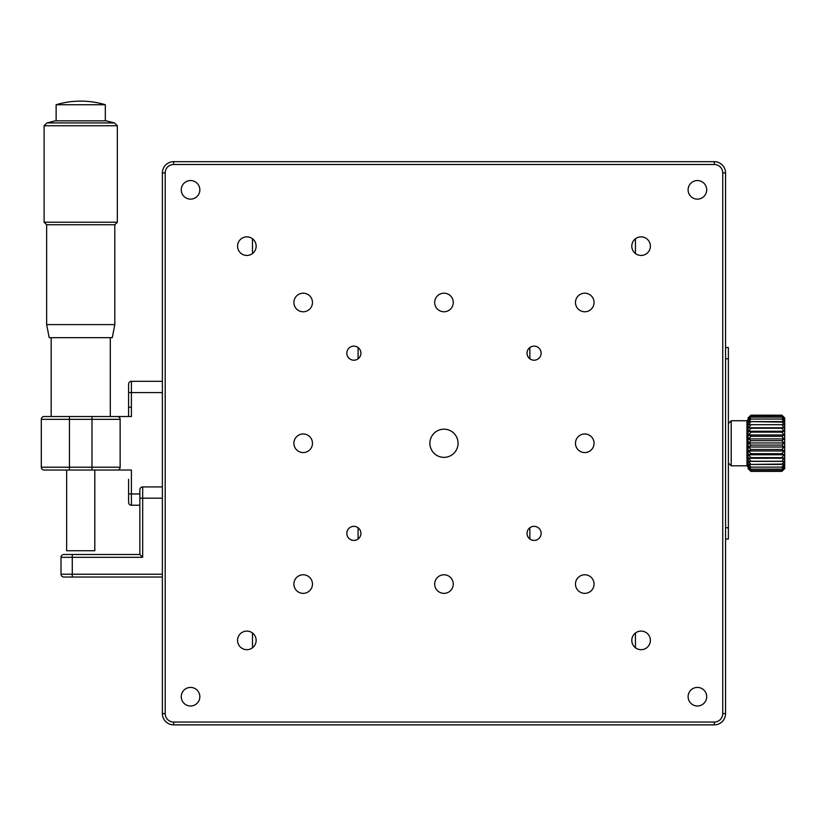<?xml version="1.0" encoding="UTF-8"?>
<svg xmlns="http://www.w3.org/2000/svg" width="826" height="826" viewBox="0 0 826 826"><rect width="100%" height="100%" fill="white"/><g stroke="black" fill="none" stroke-linecap="round" stroke-linejoin="round"><path stroke-width="1.24" d="M529.858 347.529L529.858 358.794M529.858 527.752L529.858 539.017M358.092 539.017L358.092 527.752M358.092 358.794L358.092 347.529M252.498 647.78L252.498 632.995M252.498 253.551L252.498 238.766M173.646 722.048L173.646 724.867A11.265 11.265 0 0 1 162.381 713.602L162.381 172.944A11.265 11.265 0 0 1 173.646 161.679L714.304 161.679A11.265 11.265 0 0 1 725.569 172.944L725.569 713.602A11.265 11.265 0 0 1 714.304 724.867L173.646 724.867A11.265 11.265 0 0 1 162.381 713.602L165.2 713.602A8.446 8.446 0 0 0 173.646 722.048L714.304 722.048A8.446 8.446 0 0 0 722.75 713.602L725.569 713.602M635.452 647.78L635.452 632.995M635.452 253.551L635.452 238.766M142.671 486.917L142.671 498.181L139.852 498.181L139.852 554.504L142.671 557.323L72.275 557.323L72.275 574.215L61.01 574.215A2.819 2.819 0 0 0 63.829 577.033L72.275 577.033L63.829 577.033A2.819 2.819 0 0 1 61.01 574.215L61.01 557.323A2.819 2.819 0 0 1 63.829 554.504L139.852 554.504L139.852 489.735A2.819 2.819 0 0 1 142.671 486.917L162.381 486.917L162.381 213.779M181.255 189.846A9.293 9.293 0 0 0 190.548 199.138A9.293 9.293 0 0 0 199.84 189.846A9.293 9.293 0 0 0 190.548 180.553A9.293 9.293 0 0 0 181.255 189.846M631.797 246.158A9.293 9.293 0 0 0 641.09 255.451A9.293 9.293 0 0 0 650.382 246.158A9.293 9.293 0 0 0 641.09 236.866A9.293 9.293 0 0 0 631.797 246.158M527.04 533.379A7.042 7.042 0 0 0 534.081 540.421A7.042 7.042 0 0 0 541.123 533.379A7.042 7.042 0 0 0 534.081 526.348A7.042 7.042 0 0 0 527.04 533.379M527.04 353.167A7.042 7.042 0 0 0 534.081 360.208A7.042 7.042 0 0 0 541.123 353.167A7.042 7.042 0 0 0 534.081 346.125A7.042 7.042 0 0 0 527.04 353.167M575.474 584.065A9.293 9.293 0 0 0 584.767 593.357A9.293 9.293 0 0 0 594.059 584.065A9.293 9.293 0 0 0 584.767 574.772A9.293 9.293 0 0 0 575.474 584.065M575.474 302.481A9.293 9.293 0 0 0 584.767 311.774A9.293 9.293 0 0 0 594.059 302.481A9.293 9.293 0 0 0 584.767 293.189A9.293 9.293 0 0 0 575.474 302.481M575.474 443.273A9.293 9.293 0 0 0 584.767 452.565A9.293 9.293 0 0 0 594.059 443.273A9.293 9.293 0 0 0 584.767 433.98A9.293 9.293 0 0 0 575.474 443.273M429.892 443.273A14.083 14.083 0 0 0 443.975 457.356A14.083 14.083 0 0 0 458.058 443.273A14.083 14.083 0 0 0 443.975 429.19A14.083 14.083 0 0 0 429.892 443.273M434.683 584.065A9.293 9.293 0 0 0 443.975 593.357A9.293 9.293 0 0 0 453.267 584.065A9.293 9.293 0 0 0 443.975 574.772A9.293 9.293 0 0 0 434.683 584.065M434.683 302.481A9.293 9.293 0 0 0 443.975 311.774A9.293 9.293 0 0 0 453.267 302.481A9.293 9.293 0 0 0 443.975 293.189A9.293 9.293 0 0 0 434.683 302.481M237.568 640.387A9.293 9.293 0 0 0 246.86 649.68A9.293 9.293 0 0 0 256.153 640.387A9.293 9.293 0 0 0 246.86 631.095A9.293 9.293 0 0 0 237.568 640.387M346.827 353.167A7.042 7.042 0 0 0 353.869 360.208A7.042 7.042 0 0 0 360.91 353.167A7.042 7.042 0 0 0 353.869 346.125A7.042 7.042 0 0 0 346.827 353.167M346.827 533.379A7.042 7.042 0 0 0 353.869 540.421A7.042 7.042 0 0 0 360.91 533.379A7.042 7.042 0 0 0 353.869 526.348A7.042 7.042 0 0 0 346.827 533.379M293.891 302.481A9.293 9.293 0 0 0 303.183 311.774A9.293 9.293 0 0 0 312.476 302.481A9.293 9.293 0 0 0 303.183 293.189A9.293 9.293 0 0 0 293.891 302.481M293.891 584.065A9.293 9.293 0 0 0 303.183 593.357A9.293 9.293 0 0 0 312.476 584.065A9.293 9.293 0 0 0 303.183 574.772A9.293 9.293 0 0 0 293.891 584.065M293.891 443.273A9.293 9.293 0 0 0 303.183 452.565A9.293 9.293 0 0 0 312.476 443.273A9.293 9.293 0 0 0 303.183 433.98A9.293 9.293 0 0 0 293.891 443.273M237.568 246.158A9.293 9.293 0 0 0 246.86 255.451A9.293 9.293 0 0 0 256.153 246.158A9.293 9.293 0 0 0 246.86 236.866A9.293 9.293 0 0 0 237.568 246.158M631.797 640.387A9.293 9.293 0 0 0 641.09 649.68A9.293 9.293 0 0 0 650.382 640.387A9.293 9.293 0 0 0 641.09 631.095A9.293 9.293 0 0 0 631.797 640.387M688.11 189.846A9.293 9.293 0 0 0 697.402 199.138A9.293 9.293 0 0 0 706.695 189.846A9.293 9.293 0 0 0 697.402 180.553A9.293 9.293 0 0 0 688.11 189.846M688.11 696.71A9.293 9.293 0 0 0 697.402 706.003A9.293 9.293 0 0 0 706.695 696.71A9.293 9.293 0 0 0 697.402 687.418A9.293 9.293 0 0 0 688.11 696.71M181.255 696.71A9.293 9.293 0 0 0 190.548 706.003A9.293 9.293 0 0 0 199.84 696.71A9.293 9.293 0 0 0 190.548 687.418A9.293 9.293 0 0 0 181.255 696.71M635.452 161.679L466.504 161.679M218.704 161.679L173.646 161.679L173.646 164.498A8.446 8.446 0 0 0 165.2 172.944L165.2 713.602M165.2 172.944L162.381 172.944L162.381 199.696M162.381 577.033L72.275 577.033L162.381 577.033L162.381 672.767M162.381 686.85L162.381 713.602M725.569 527.752L728.377 527.752L728.377 358.794L725.569 358.794M725.569 347.529L728.377 347.529L728.377 358.794M728.377 527.752L728.377 539.017L725.569 539.017M784.132 469.178L781.881 471.378L750.906 471.378L748.655 469.178L750.906 471.316L781.881 471.316L784.7 468.621L784.7 417.935L781.881 415.179L784.132 417.636L781.881 415.808L750.906 415.819L781.881 415.808M781.881 415.819L784.132 418.534L781.881 417.109L784.132 420.052L781.881 419.061L750.906 419.061L781.881 419.061M781.881 419.102L784.132 422.127L750.906 421.611L781.881 421.611M781.881 421.663L784.132 424.729L750.906 424.698L781.881 424.698M781.881 424.75L784.132 427.785L781.881 428.229L750.906 428.229L781.881 428.229M781.881 428.302L784.132 431.234L781.881 432.143L750.906 432.143L781.881 432.143M781.881 432.215L784.132 434.961L781.881 436.324L750.906 436.324L781.881 436.324M781.881 436.407L784.132 438.905L781.881 440.681L750.906 440.681L781.881 440.681M781.881 440.764L784.132 442.953L781.881 445.1L750.906 445.1L781.881 445.1M781.881 445.183L784.132 447.011L781.881 449.468L750.906 449.468L781.881 449.468M781.881 449.55L784.132 450.975L781.881 453.691L750.906 453.691L781.881 453.691M781.881 453.763L784.132 454.754L781.881 457.656L750.906 457.656L781.881 457.656M781.881 457.728L784.132 458.244L781.881 461.269L750.906 461.269L784.132 461.362L781.881 464.429L750.906 464.429L784.132 464.047L781.881 467.082L784.132 466.215L781.881 469.137L750.906 469.137L781.881 469.168L784.132 467.815L781.881 470.562L784.132 468.807L781.881 471.316L750.906 471.316L748.655 468.807L750.906 470.583L781.881 470.583L750.906 470.583L748.655 467.815L750.906 469.168M748.655 469.178L748.098 468.621L748.098 417.935L750.906 415.179L781.881 415.179L750.906 415.179L748.655 417.636L750.906 415.808M750.906 461.269L748.655 458.244L750.906 457.728M750.906 457.656L748.655 454.754L750.906 453.763M750.906 453.691L748.655 450.975L750.906 449.55M750.906 449.468L748.655 447.011L750.906 445.183M750.906 445.1L748.655 442.953L750.906 440.764M750.906 440.681L748.655 438.905L750.906 436.407M750.906 436.324L748.655 434.961L750.906 432.215M750.906 432.143L748.655 431.234L750.906 428.302M750.906 428.229L748.655 427.785L750.906 424.75M750.906 424.698L748.655 424.729L750.906 421.663M750.906 421.611L748.655 422.127L750.906 419.102M750.906 419.061L748.655 420.052L750.906 417.14L748.655 418.534L750.906 415.819M784.132 427.785L748.655 427.785M784.132 431.234L748.655 431.234M784.132 434.961L748.655 434.961M784.132 438.905L748.655 438.905M784.132 442.953L748.655 442.953M784.132 447.011L748.655 447.011M784.132 450.975L748.655 450.975M784.132 454.754L748.655 454.754M748.655 458.244L784.132 458.244M750.906 469.137L748.655 466.215L750.906 467.124L781.881 467.124L750.906 467.124L748.655 464.047L750.906 464.491M750.906 464.429L748.655 461.362L784.132 461.362M748.655 461.362L750.906 461.331M750.906 417.14L781.881 417.14L750.906 417.109M131.406 407.228L128.598 407.228L128.598 384.142A2.819 2.819 0 0 1 131.406 381.323L162.381 381.323L131.406 381.323L131.406 392.587L128.598 392.587L128.598 416.521L110.292 416.521L110.292 337.669M91.985 416.521L91.985 467.206L120.142 467.206L120.142 419.34L41.3 419.34L41.3 467.206A2.819 2.819 0 0 0 44.119 470.025A2.819 2.819 0 0 1 41.3 467.206L41.3 419.34A2.819 2.819 0 0 1 44.119 416.521L117.333 416.521A2.819 2.819 0 0 1 120.142 419.34L120.142 467.206A2.819 2.819 0 0 1 117.333 470.025L44.119 470.025L69.456 470.025L69.456 467.206L91.985 467.206L91.985 470.025M117.333 470.025A2.819 2.819 0 0 0 120.142 467.206A2.819 2.819 0 0 1 117.333 470.025L131.406 470.025L131.406 505.223A2.819 2.819 0 0 1 128.598 502.404L128.598 479.317M41.3 419.34A2.819 2.819 0 0 1 44.119 416.521A2.819 2.819 0 0 0 41.3 419.34M107.473 470.025L128.598 470.025M139.852 505.223L131.406 505.223A2.819 2.819 0 0 1 128.598 502.404M128.598 407.228L128.598 416.521M162.381 392.587L131.406 392.587L131.406 416.521L117.333 416.521A2.819 2.819 0 0 1 120.142 419.34M49.188 337.669L112.264 337.669L114.804 324.608L46.648 324.608L49.188 337.669M114.515 122.929L46.927 122.929L55.28 120.844L106.162 120.844L114.515 122.929L117.333 125.748L117.333 222.215L114.804 224.755L46.648 224.755L46.648 324.608M117.333 222.215L44.108 222.215L46.648 224.755M117.333 125.748L44.108 125.748L44.108 222.215M56.127 104.737A85.708 85.708 0 0 1 105.315 104.737L56.127 104.737L56.127 120.844M66.648 470.025L66.648 550.725L94.804 550.725L94.804 470.025M162.381 486.917L162.381 498.181L142.671 498.181L142.671 557.323M714.304 164.498L714.304 161.679A11.265 11.265 0 0 1 725.569 172.944L722.75 172.944A8.446 8.446 0 0 0 714.304 164.498L173.646 164.498M722.75 713.602L722.75 172.944M714.304 724.867L714.304 722.048M746.962 420.744L731.196 420.744L731.196 465.802L746.962 465.802L746.962 420.744L748.098 419.618M44.119 470.025A2.819 2.819 0 0 1 41.3 467.206L69.456 467.206L69.456 416.521M128.598 493.958L139.852 493.958M131.406 381.323A2.819 2.819 0 0 0 128.598 384.142M162.381 574.215L72.275 574.215L72.275 577.033M72.275 554.504L72.275 557.323L61.01 557.323A2.819 2.819 0 0 1 63.829 554.504M731.196 465.802L728.377 462.983M731.196 420.744L728.377 423.562M746.962 465.802L748.098 466.927M46.927 122.929L44.108 125.748M105.315 104.737L105.315 120.844M114.804 224.755L114.804 324.608M51.16 416.521L51.16 337.669"/></g></svg>

